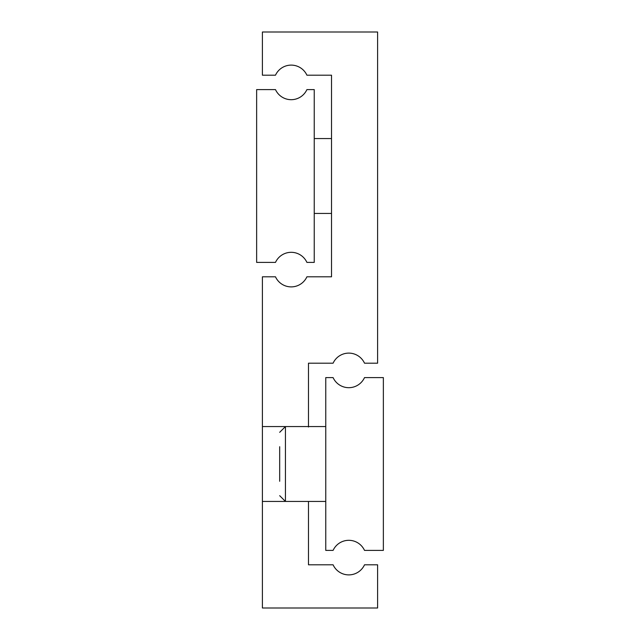 <?xml version="1.0" encoding="UTF-8"?>
<svg xmlns="http://www.w3.org/2000/svg" width="640" height="640" viewBox="0 0 640 640"><rect width="100%" height="100%" fill="white"/><g stroke="black" fill="none" stroke-linecap="round" stroke-linejoin="round"><path stroke-width="0.96" d="M279.68 481.28L279.68 446.72M325.76 377.6L325.76 550.4L333.088 550.4A17.28 17.28 0 0 1 364.512 550.4L383.36 550.4L383.36 377.6L364.512 377.6A17.28 17.28 0 0 1 333.088 377.6L325.76 377.6M262.4 426.56L285.44 426.56L285.44 501.44L262.4 501.44L262.4 276.8L275.488 276.8A17.28 17.28 0 0 0 306.912 276.8L331.52 276.8L331.52 75.2L306.912 75.2A17.28 17.28 0 0 0 275.488 75.2L262.4 75.2L262.4 32L377.6 32L377.6 363.2L364.512 363.2A17.28 17.28 0 0 0 333.088 363.2L308.48 363.2L308.48 427.024M262.4 501.44L262.4 608L377.6 608L377.6 564.8L364.512 564.8A17.28 17.28 0 0 1 333.088 564.8L308.48 564.8L308.48 501.44M314.24 89.6L314.24 262.4L306.912 262.4A17.28 17.28 0 0 0 275.488 262.4L256.64 262.4L256.64 89.6L275.488 89.6A17.28 17.28 0 0 0 306.912 89.6L314.24 89.6M279.68 432.32L285.44 426.56L325.76 426.56M325.76 501.44L285.44 501.44L279.68 495.68M331.52 138.56L314.24 138.56M331.52 213.44L314.24 213.44"/></g></svg>

